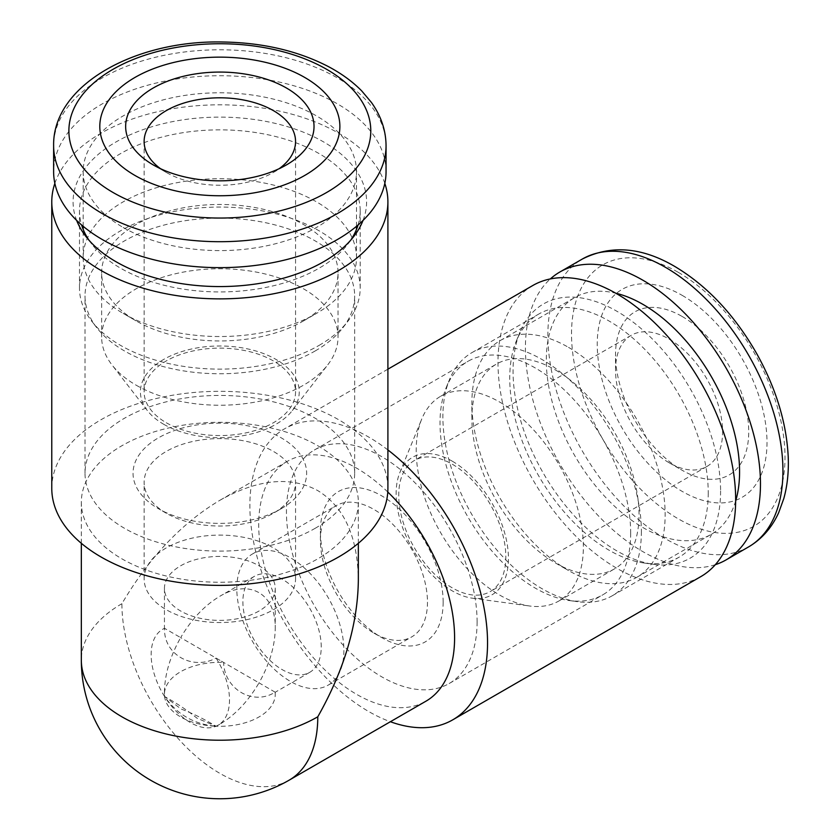 <?xml version="1.0" encoding="UTF-8"?>
<svg xmlns="http://www.w3.org/2000/svg" width="840" height="840" viewBox="0 0 840 840"><rect width="100%" height="100%" fill="white"/><g stroke="black" fill="none" stroke-linecap="round" stroke-linejoin="round"><path stroke-width="0.63" stroke-dasharray="4.2 3.15" d="M123.207 313.425A136.668 78.897 0 0 0 316.481 313.425A136.668 78.897 0 0 0 356.506 257.639A136.668 78.897 0 0 0 219.839 178.731A136.668 78.897 0 0 0 83.181 257.639A136.668 78.897 0 0 0 123.207 313.425L136.259 320.964A118.198 68.239 0 0 0 303.419 320.964A118.198 68.239 0 0 0 338.037 272.717A118.198 68.239 0 0 0 219.839 204.477A118.198 68.239 0 0 0 101.64 272.717A118.198 68.239 0 0 0 136.259 320.964L123.207 313.425M123.207 227.483A136.668 78.897 0 0 0 272.139 244.587A136.668 78.897 0 0 0 356.506 171.685A136.668 78.897 0 0 0 219.839 92.789A136.668 78.897 0 0 0 83.181 171.685A136.668 78.897 0 0 0 123.207 227.483M136.259 385.245A118.198 68.239 0 0 0 327.737 364.854A118.198 68.239 0 0 0 338.037 336.998A118.198 68.239 0 0 0 219.839 268.758A118.198 68.239 0 0 0 101.64 336.998A118.198 68.239 0 0 0 111.941 364.854A118.198 68.239 0 0 0 136.259 385.245M163.684 424.263A79.412 45.843 0 0 0 292.331 410.56A79.412 45.843 0 0 0 219.839 345.996A79.412 45.843 0 0 0 147.347 410.56A79.412 45.843 0 0 0 163.684 424.263M166.299 422.751A75.716 43.712 0 0 0 248.819 432.233A75.716 43.712 0 0 0 295.554 391.839A75.716 43.712 0 0 0 219.839 348.128A75.716 43.712 0 0 0 144.123 391.839A75.716 43.712 0 0 0 166.299 422.751M160.482 168.672A75.716 43.712 0 0 0 166.299 172.441A75.716 43.712 0 0 0 273.378 172.441A75.716 43.712 0 0 0 279.195 168.672M166.299 172.441L153.237 164.903L166.299 172.441M386.054 171.685A166.215 95.96 0 0 0 219.839 75.726A166.215 95.96 0 0 0 53.623 171.685M568.512 347.361A136.668 78.908 60 0 1 657.794 467.786A136.668 78.908 60 0 1 636.836 577.3A136.668 78.908 60 0 1 568.512 570.528A136.668 78.908 60 0 1 471.87 403.158A136.668 78.908 60 0 1 500.178 340.589A136.668 78.908 60 0 1 568.512 347.361M735.662 500.966A136.668 78.908 60 0 1 711.28 534.324A136.668 78.908 60 0 1 574.613 455.427A136.668 78.908 60 0 1 574.613 297.623A136.668 78.908 60 0 1 615.688 293.181M555.45 369.978A118.198 68.239 60 0 1 632.667 474.138A118.198 68.239 60 0 1 614.544 568.848A118.198 68.239 60 0 1 555.45 562.989A118.198 68.239 60 0 1 471.87 418.236A118.198 68.239 60 0 1 496.356 364.13A118.198 68.239 60 0 1 555.45 369.978M499.79 402.119A118.198 68.239 60 0 1 576.996 506.268A118.198 68.239 60 0 1 558.884 600.989A118.198 68.239 60 0 1 529.61 605.997A118.198 68.239 60 0 1 440.685 532.739A118.198 68.239 60 0 1 421.712 419.108A118.198 68.239 60 0 1 440.685 396.26A118.198 68.239 60 0 1 499.79 402.119M452.288 461.202A79.412 45.854 60 0 1 507.507 546.168A79.412 45.854 60 0 1 472.322 598.185A79.412 45.854 60 0 1 412.577 548.972A79.412 45.854 60 0 1 399.83 472.626A79.412 45.854 60 0 1 452.288 461.202M452.288 464.226A75.716 43.712 60 0 1 501.753 530.943A75.716 43.712 60 0 1 490.14 591.623A75.716 43.712 60 0 1 414.425 547.9A75.716 43.712 60 0 1 414.425 460.478A75.716 43.712 60 0 1 452.288 464.226M669.06 339.066A75.716 43.712 60 0 1 718.525 405.794A75.716 43.712 60 0 1 706.923 466.463A75.716 43.712 60 0 1 669.06 462.714A75.716 43.712 60 0 1 615.521 369.978A75.716 43.712 60 0 1 631.207 335.318A75.716 43.712 60 0 1 669.06 339.066M682.122 316.449A94.185 54.38 60 0 1 748.724 431.802A94.185 54.38 60 0 1 682.122 470.253A94.185 54.38 60 0 1 615.521 354.9A94.185 54.38 60 0 1 682.122 316.449M682.122 295.334A120.047 69.311 60 0 1 755.633 484.796A120.047 69.311 60 0 1 608.611 399.924A120.047 69.311 60 0 1 682.122 295.334M715.333 564.679A166.215 95.96 60 0 1 559.839 463.953A166.215 95.96 60 0 1 550.347 278.933M321.237 646.947A55.409 31.983 -120 0 0 297.056 591.182A55.409 31.983 -120 0 0 254.363 576.345A55.409 31.983 -120 0 0 254.363 640.322A55.409 31.983 -120 0 0 309.76 672.304A55.409 31.983 -120 0 0 321.237 646.947M275.121 692.16L259.014 682.868C269.588 664.157 274.995 645.95 275.247 628.257C275.867 593.712 249.459 578.456 219.839 596.274C204.645 605.336 191.583 619.122 180.663 637.634L223.587 662.413C224.427 689.43 253.312 706.115 275.121 692.16A55.409 31.983 180 0 1 275.247 694.323A55.409 31.983 180 0 1 216.09 726.243L196.959 718.179C187.698 710.546 176.894 703.311 164.566 696.497L164.441 692.234C164.682 674.541 170.09 656.345 180.663 637.634L164.566 628.331C163.391 654.192 192.276 670.866 216.09 658.087L259.014 682.868C248.094 701.379 235.032 715.166 219.839 724.227L216.09 726.243A55.409 31.983 60 0 1 164.566 696.497A55.409 31.983 60 0 1 151.148 654.675A55.409 31.983 60 0 1 162.624 629.307A55.409 31.983 60 0 1 164.566 628.331M343.896 650.444A75.716 43.712 60 0 1 328.219 685.115A75.716 43.712 60 0 1 252.494 641.393A75.716 43.712 60 0 1 252.494 553.959A75.716 43.712 60 0 1 310.842 574.245A75.716 43.712 60 0 1 343.896 650.444M427.476 602.196A75.716 43.712 60 0 1 411.789 636.856A75.716 43.712 60 0 1 373.937 633.108A75.716 43.712 60 0 1 320.397 540.372A75.716 43.712 60 0 1 336.074 505.712A75.716 43.712 60 0 1 394.422 525.998A75.716 43.712 60 0 1 427.476 602.196M443.142 602.196A86.803 50.117 60 0 1 381.769 637.634A86.803 50.117 60 0 1 320.397 531.321A86.803 50.117 60 0 1 381.769 495.884A86.803 50.117 60 0 1 443.142 602.196M477.099 621.8A134.82 77.837 60 0 1 449.18 683.519A134.82 77.837 60 0 1 314.36 605.682A134.82 77.837 60 0 1 314.36 450.009A134.82 77.837 60 0 1 418.247 486.129A134.82 77.837 60 0 1 477.099 621.8M630.683 533.127A134.82 77.837 60 0 1 602.763 594.846A134.82 77.837 60 0 1 569.363 600.558A134.82 77.837 60 0 1 467.943 517.01A134.82 77.837 60 0 1 446.292 387.397A134.82 77.837 60 0 1 467.943 361.337A134.82 77.837 60 0 1 571.83 397.457A134.82 77.837 60 0 1 630.683 533.127M641.382 531.468A140.353 81.039 60 0 1 612.318 595.728A140.353 81.039 60 0 1 577.553 601.671A140.353 81.039 60 0 1 471.954 514.689A140.353 81.039 60 0 1 449.421 379.754A140.353 81.039 60 0 1 471.954 352.622A140.353 81.039 60 0 1 580.115 390.222A140.353 81.039 60 0 1 641.382 531.468M708.236 492.87A140.353 81.039 60 0 1 679.172 557.13A140.353 81.039 60 0 1 644.406 563.073A140.353 81.039 60 0 1 538.818 476.091A140.353 81.039 60 0 1 516.274 341.156A140.353 81.039 60 0 1 538.818 314.024A140.353 81.039 60 0 1 646.968 351.624A140.353 81.039 60 0 1 708.236 492.87M720.594 490.959A146.759 84.725 60 0 1 653.856 564.365A146.759 84.725 60 0 1 543.449 473.413A146.759 84.725 60 0 1 519.887 332.325A146.759 84.725 60 0 1 635.649 324.082A146.759 84.725 60 0 1 720.594 490.959M532.802 285.506A168.063 97.031 -120 0 0 507.034 420.179A168.063 97.031 -120 0 0 616.823 568.271A168.063 97.031 -120 0 0 700.854 576.597M387.901 449.957A168.063 97.031 -120 0 0 284.676 428.757A168.063 97.031 -120 0 0 258.92 563.42A168.063 97.031 -120 0 0 368.707 711.522A168.063 97.031 -120 0 0 390.38 721.728M387.776 492.009A138.506 79.968 -120 0 0 287.395 461.307A138.506 79.968 -120 0 0 266.165 572.303A138.506 79.968 -120 0 0 356.643 694.355A138.506 79.968 -120 0 0 425.901 701.222M289.096 780.202A138.506 79.968 -120 0 1 219.839 773.346A138.506 79.968 -120 0 1 121.895 603.708C149.195 557.424 181.85 522.963 219.839 500.315C257.838 479.084 290.483 475.85 317.782 490.613C344.211 506.877 357.735 536.76 358.344 580.283M317.782 445.736A138.506 79.968 180 0 1 358.344 502.278A138.506 79.968 180 0 1 219.839 582.246A138.506 79.968 180 0 1 81.333 502.278A138.506 79.968 180 0 1 166.834 428.4A138.506 79.968 180 0 1 317.782 445.736M51.776 488.344A168.063 97.031 180 0 1 155.526 398.706A168.063 97.031 180 0 1 338.678 419.738A168.063 97.031 180 0 1 387.901 488.344M54.863 183.351A168.063 97.031 180 0 1 170.688 109.064A168.063 97.031 180 0 1 338.678 133.234A168.063 97.031 180 0 1 384.815 183.351M363.027 220.416A146.759 84.725 0 0 0 219.839 117.117A146.759 84.725 0 0 0 76.65 220.416M88.987 240.209A140.353 81.039 0 0 0 91.707 243.978A140.353 81.039 0 0 0 319.084 268.191A140.353 81.039 0 0 0 347.97 243.978A140.353 81.039 0 0 0 350.69 240.209M358.06 224.984A140.353 81.039 0 0 0 360.192 210.893A140.353 81.039 0 0 0 219.839 129.853A140.353 81.039 0 0 0 79.485 210.893A140.353 81.039 0 0 0 81.617 224.984M319.084 345.387A140.353 81.039 0 0 0 347.97 321.174A140.353 81.039 0 0 0 360.192 288.089A140.353 81.039 0 0 0 219.839 207.06A140.353 81.039 0 0 0 79.485 288.089A140.353 81.039 0 0 0 91.707 321.174A140.353 81.039 0 0 0 319.084 345.387M315.168 350.963A134.82 77.837 0 0 0 342.909 327.705A134.82 77.837 0 0 0 354.659 295.921A134.82 77.837 0 0 0 219.839 218.096A134.82 77.837 0 0 0 85.019 295.921A134.82 77.837 0 0 0 96.768 327.705A134.82 77.837 0 0 0 315.168 350.963M315.168 528.308A134.82 77.837 0 0 0 354.659 473.267A134.82 77.837 0 0 0 219.839 395.43A134.82 77.837 0 0 0 85.019 473.267A134.82 77.837 0 0 0 168.252 545.181A134.82 77.837 0 0 0 315.168 528.308M281.211 508.704A86.803 50.117 0 0 0 281.221 508.704A86.803 50.117 0 0 0 281.211 437.829A86.803 50.117 0 0 0 158.466 437.829A86.803 50.117 0 0 0 158.466 508.704A86.803 50.117 0 0 0 281.211 508.704L273.378 513.23A75.716 43.712 0 0 0 295.554 482.318A75.716 43.712 0 0 0 219.839 438.596A75.716 43.712 0 0 0 144.123 482.318A75.716 43.712 0 0 0 166.299 513.23A75.716 43.712 0 0 0 273.378 513.23L281.221 508.704M273.378 609.735A75.716 43.712 0 0 0 295.554 578.823A75.716 43.712 0 0 0 219.839 535.101A75.716 43.712 0 0 0 144.123 578.823A75.716 43.712 0 0 0 190.859 619.206A75.716 43.712 0 0 0 273.378 609.735M259.014 611.016A55.409 31.983 180 0 1 198.639 617.946A55.409 31.983 180 0 1 164.441 588.399A55.409 31.983 180 0 1 219.839 556.416A55.409 31.983 180 0 1 275.247 588.399A55.409 31.983 180 0 1 259.014 611.016M216.09 658.087A55.409 31.983 60 0 1 218.033 725.267A55.409 31.983 60 0 1 216.09 726.243C204.015 718.966 192.36 713.234 181.104 709.034L164.566 696.497C177.083 714.483 194.25 724.395 216.09 726.243A55.409 31.983 180 0 1 164.566 696.497A55.409 31.983 180 0 1 164.441 694.323A55.409 31.983 180 0 1 180.663 671.706A55.409 31.983 180 0 1 223.587 662.413M386.054 145.751A166.215 95.96 0 0 0 219.839 49.791A166.215 95.96 0 0 0 53.623 145.751M678.269 272.328A150.948 87.15 60 0 1 770.711 510.573A150.948 87.15 60 0 1 585.827 403.83A150.948 87.15 60 0 1 678.269 272.328M748.514 546.945A166.215 95.96 60 0 1 582.299 450.986A166.215 95.96 60 0 1 582.299 259.056M121.895 603.708A138.506 79.968 0 0 0 81.333 660.25M356.506 257.639L356.506 229.362M356.506 226.306L356.506 171.685M83.181 257.639L83.181 229.362M83.181 226.306L83.181 171.685M303.419 320.964L316.481 313.425M338.037 336.998L338.037 272.717M101.64 336.998L101.64 272.717M292.331 410.56L327.737 364.854M147.347 410.56L111.941 364.854M144.123 141.529L144.123 391.839M295.554 141.529L295.554 391.839M273.378 172.441L286.44 164.903M636.836 577.3L711.28 534.324M500.178 340.589L574.613 297.623M555.45 562.989L568.512 570.528M471.87 418.236L471.87 403.158M558.884 600.989L614.544 568.848M440.685 396.26L496.356 364.13M472.322 598.185L529.61 605.997M399.83 472.626L421.712 419.108M631.207 335.318L414.425 460.478M706.923 466.463L490.14 591.623M669.06 462.714L682.122 470.253M615.521 369.978L615.521 354.9M254.363 576.345L219.839 596.274M309.76 672.304L275.247 692.234L275.247 694.323M328.219 685.115L411.789 636.856M252.494 553.959L336.074 505.712M373.937 633.108L381.769 637.634M320.397 540.372L320.397 531.321M449.18 683.519L602.763 594.846M314.36 450.009L467.943 361.337M569.363 600.558L577.553 601.671M446.292 387.397L449.421 379.754M612.318 595.728L679.172 557.13M471.954 352.622L538.818 314.024M644.406 563.073L653.856 564.365M516.274 341.156L519.887 332.325M387.901 369.169L284.676 428.757M287.395 461.307L219.839 500.315M81.333 502.278L81.333 543.301M358.344 502.278L358.344 543.301M347.97 243.978L353.808 236.439M91.707 243.978L85.869 236.439M360.192 288.089L360.192 210.893M79.485 288.089L79.485 210.893M342.909 327.705L347.97 321.174M96.768 327.705L91.707 321.174M354.659 473.267L354.659 295.921M85.019 473.267L85.019 295.921M166.299 513.23L158.466 508.704M295.554 578.823L295.554 482.318M144.123 578.823L144.123 482.318M164.441 588.399L164.441 628.257L162.624 629.307M275.247 588.399L275.247 628.257M164.441 692.234L164.441 694.323M219.839 724.227L218.033 725.267"/><path stroke-width="1.26" d="M279.195 168.672A75.716 43.712 0 0 0 295.554 141.529A75.716 43.712 0 0 0 219.839 97.808A75.716 43.712 0 0 0 144.123 141.529A75.716 43.712 0 0 0 160.482 168.672M153.237 164.903A94.185 54.38 0 0 0 286.44 164.903A94.185 54.38 0 0 0 286.44 88.001A94.185 54.38 0 0 0 153.237 88.001A94.185 54.38 0 0 0 153.237 164.903L153.237 164.903M134.957 175.455A120.047 69.311 0 0 0 335.79 144.386A120.047 69.311 0 0 0 188.769 59.504A120.047 69.311 0 0 0 134.957 175.455M53.623 145.751L53.623 171.685A166.215 95.96 0 0 0 102.312 239.537A166.215 95.96 0 0 0 283.447 260.348A166.215 95.96 0 0 0 386.054 171.685L386.054 145.751C385.928 130.347 381.045 115.91 371.406 102.427L361.809 91.014C352.558 81.575 341.271 73.364 327.968 66.371C297.612 50.778 262.615 42.662 222.989 42C134.715 39.9 52.479 85.428 53.623 145.751A166.215 95.96 0 0 0 102.312 213.602A166.215 95.96 0 0 0 283.447 234.402A166.215 95.96 0 0 0 386.054 145.751M615.688 293.181A136.668 78.908 60 0 1 642.947 304.385A136.668 78.908 60 0 1 735.662 500.966M550.347 278.933A166.215 95.96 60 0 1 559.839 272.024A166.215 95.96 60 0 1 642.947 280.256A166.215 95.96 60 0 1 751.527 426.731A166.215 95.96 60 0 1 726.054 559.913A166.215 95.96 60 0 1 715.333 564.679M390.38 721.728A168.063 97.031 -120 0 0 452.739 719.838L700.854 576.597A168.063 97.031 -120 0 0 700.854 382.536A168.063 97.031 -120 0 0 532.802 285.506L387.901 369.169M452.739 719.838A168.063 97.031 -120 0 0 481.824 597.534A168.063 97.031 -120 0 0 387.901 449.957M81.333 543.301L81.333 660.25A138.506 138.506 0 0 0 289.096 780.202L425.901 701.222A138.506 79.968 -120 0 0 387.776 492.009M358.344 543.301L358.344 580.283C357.735 624.509 344.211 670.016 317.782 716.793A138.506 79.968 -120 0 1 289.096 780.202M384.815 183.351A168.063 97.031 180 0 1 387.901 201.841L387.901 488.344A168.063 97.031 180 0 1 219.839 585.375A168.063 97.031 180 0 1 51.776 488.344L51.776 201.841A168.063 97.031 180 0 1 54.863 183.351M387.901 201.841A168.063 97.031 180 0 1 219.839 298.872A168.063 97.031 180 0 1 51.776 201.841M76.65 220.416A146.759 84.725 0 0 0 85.869 236.439A146.759 84.725 0 0 0 323.61 261.755A146.759 84.725 0 0 0 353.808 236.439A146.759 84.725 0 0 0 363.027 220.416M350.69 240.209A140.353 81.039 0 0 0 358.06 224.984M81.617 224.984A140.353 81.039 0 0 0 88.987 240.209M113.106 192.528A150.948 87.15 0 0 0 365.642 153.458A150.948 87.15 0 0 0 180.768 46.715A150.948 87.15 0 0 0 113.106 192.528M665.406 267.288A166.215 95.96 60 0 1 773.986 413.763A166.215 95.96 60 0 1 748.514 546.945C761.786 539.144 771.855 527.688 778.712 512.6L783.794 498.582C787.343 485.846 788.812 471.975 788.225 456.95C786.545 422.867 776.076 388.5 756.829 353.85C734.601 314.958 707.207 285.8 674.646 266.375C641.75 247.097 610.974 244.65 582.299 259.056A166.215 95.96 60 0 1 665.406 267.288M81.333 660.25A138.506 79.968 0 0 0 166.834 734.129A138.506 79.968 0 0 0 317.782 716.793M356.506 229.362L356.506 226.306M83.181 229.362L83.181 226.306M726.054 559.913L748.514 546.945M559.839 272.024L582.299 259.056"/></g></svg>
